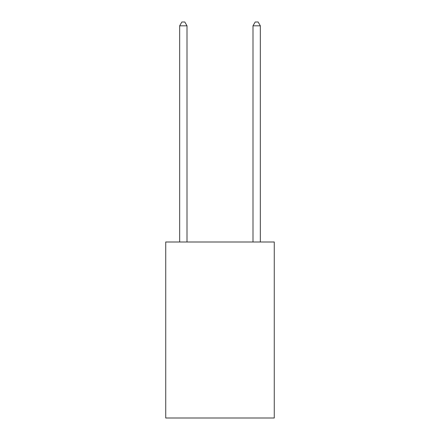 <?xml version="1.0" encoding="UTF-8"?>
<svg xmlns="http://www.w3.org/2000/svg" width="440" height="440" viewBox="0 0 440 440"><rect width="100%" height="100%" fill="white"/><g stroke="black" fill="none" stroke-linecap="round" stroke-linejoin="round"><path stroke-width="0.66" d="M274.269 242L274.269 418L165.732 418L165.732 242L274.269 242M187 242L187 25.812L179.669 25.812L179.669 242M179.669 25.812L181.869 22L184.8 22L187 25.812M260.332 242L260.332 25.812L253 25.812L253 242M253 25.812L255.2 22L258.132 22L260.332 25.812"/></g></svg>
